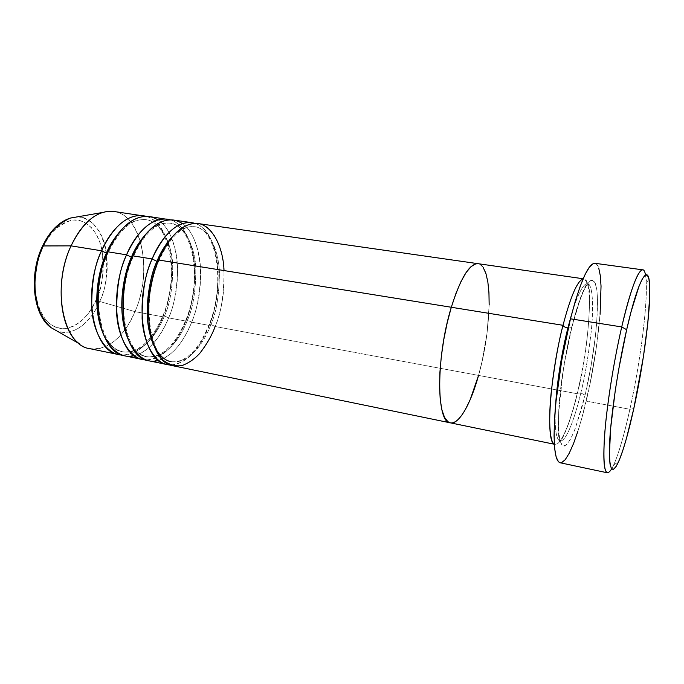 <?xml version="1.0" encoding="UTF-8"?>
<svg xmlns="http://www.w3.org/2000/svg" width="684" height="684" viewBox="0 0 684 684"><rect width="100%" height="100%" fill="white"/><g stroke="black" fill="none" stroke-linecap="round" stroke-linejoin="round"><path stroke-width="0.51" stroke-dasharray="3.42 2.56" d="M611.667 468.899L613.77 464.804C618.917 453.047 624.295 434.537 629.887 409.288L633.794 408.587L629.887 409.288C621.833 446.062 612.385 473.986 607.332 472.781M580.819 392.949L585.068 395.181C587.607 384.69 590.215 371.258 592.891 354.893C596.32 332.595 598.62 305.466 596.841 289.845C595.61 283.407 593.755 280.192 591.275 280.209C588.582 282.082 585.778 286.177 582.862 292.504C578.57 303.311 574.953 314.726 571.995 326.755L571.593 327.627L568.259 328.029L571.593 327.627L571.995 326.755L564.899 360.502L562.145 377.961L558.854 409.981L558.862 433.562L560.068 440.975L561.974 445.164L564.48 446.088L567.472 443.848L570.807 438.658L574.363 430.817L581.605 408.656L585.068 395.181L591.121 365.675L595.448 335.827L596.773 321.942L597.5 298.515L596.841 289.845L595.482 283.732L593.456 280.508L590.796 280.414L587.599 283.595L583.974 290.05L580.049 299.635L571.995 326.755C568.994 338.554 565.959 353.961 562.872 372.968L558.725 412.315C558.315 424.593 558.76 434.143 560.068 440.975C561.855 445.532 564.155 446.686 566.951 444.429C569.832 440.607 572.653 435.161 575.406 428.116L585.068 395.181L580.819 392.949C584.589 378.457 588.026 358.279 591.13 332.407C593.815 307.236 592.806 283.937 587.547 283.655C592.806 283.937 593.815 307.236 591.13 332.407C588.026 358.279 584.589 378.457 580.819 392.949L577.441 393.129L580.819 392.949C576.689 410.52 567.617 441.257 560.085 441.103C567.617 441.257 576.689 410.52 580.819 392.949M571.721 313.956C576.167 298.908 582.717 283.005 587.547 283.655C582.717 283.005 576.167 298.908 571.721 313.956M563.009 325.302C565.993 313.323 569.678 301.952 574.064 291.196C577.048 284.903 579.938 280.833 582.734 278.978C585.316 278.986 587.282 282.201 588.608 288.639C590.591 304.235 588.411 331.312 585.017 353.551C582.349 369.873 579.741 383.262 577.176 393.719L577.441 393.129L577.176 393.719C570.003 423.678 560.829 445.737 555.057 444.386L554.305 444.096C562.376 447.071 572.739 412.666 577.176 393.719L478.544 375.413L577.176 393.719C589.377 344.522 593.934 279.568 583.931 278.858L583.17 278.756M450.32 422.84C458.973 424.781 470.609 404.107 478.544 375.413C492.224 328.303 493.027 265.084 478.073 263.691C493.027 265.084 492.224 328.303 478.544 375.413L215.161 326.524C221.06 313.64 224.019 294.992 224.027 270.565M560.093 462.76C566.839 464.333 577.698 437.187 586.197 401.089L629.887 409.288L586.197 401.089C600.535 342.248 606.486 264.332 594.883 263.28M465.599 409.135L460.905 416.402L456.271 421.096L451.885 422.926L450.414 422.857L451.885 422.926L456.271 421.096L460.905 416.402L465.599 409.135M478.176 263.699L479.715 264.195L483.195 267.512L479.715 264.195L478.176 263.699M478.544 375.413L482.023 361.562L487.102 332.586L489.163 304.91L487.102 332.586L482.023 361.562L478.544 375.413L215.161 326.524C232.115 284.869 224.096 226.489 198.129 223.557M642.729 269.838C651.433 270.522 643.387 349.336 629.887 409.288C640.386 362.11 648.081 302.379 646.081 279.517L645.491 274.959M600.099 314.238L596.226 348.224L589.984 383.912L582.101 417.12L577.818 431.493M561.581 462.658L560.17 462.777M594.96 263.289L596.345 263.956L598.731 268.102M583.11 278.884L583.931 278.858M555.451 407.228C554.459 428.201 556.006 439.496 560.085 441.103C556.006 439.496 554.459 428.201 555.451 407.228M194.983 223.377C208.894 227.533 217.88 250.481 218.23 272.831C217.751 295.659 214.75 313.195 209.244 325.422L209.15 324.575L210.928 324.49C216.443 312.34 219.265 294.855 219.41 272.035C218.658 249.737 208.594 228.302 194.658 226.729C186.561 226.156 179.242 229.345 172.693 236.305M158.611 259.997L158.756 261.185L158.038 261.399L158.756 261.185L158.611 259.997M156.961 261.339C162.989 246.112 177.327 224.685 194.658 226.729C208.594 228.302 218.658 249.737 219.41 272.035C219.265 294.855 216.443 312.34 210.928 324.49L215.161 326.524L210.928 324.49C205.457 339.367 190.862 364.572 171.12 361.682C164.057 360.194 158.243 354.705 153.695 345.232M101.916 250.002C98.496 230.722 84.406 217.042 70.726 220.428C57.029 225.78 47.743 234.74 42.87 247.317L38.954 257.509L36.312 268.436L35.055 279.619L35.235 290.555L36.833 300.772L39.758 309.835L43.87 317.393L48.974 323.164L54.823 326.943L61.184 328.653L67.784 328.269L74.385 325.866L80.729 321.583L86.611 315.623L91.836 308.228L96.222 299.66L99.642 290.247L101.993 280.286L103.198 270.12L103.207 260.082L102.019 250.515L99.65 241.751L96.17 234.108L91.682 227.883L86.312 223.326L80.25 220.658L73.71 220.034L66.921 221.531L60.166 225.156L53.72 230.807L47.871 238.288L42.87 247.317L42.348 246.479L42.87 247.317C39.373 254.576 36.833 264.272 35.269 276.396C33.824 293.026 38.184 313.067 48.974 323.164C70.195 339.204 91.066 314.127 96.222 299.66L99.693 301.473L134.97 311.639L162.98 316.837C179.653 277.875 171.864 223.061 146.102 216.315C160.996 220.325 171.026 242.948 171.761 265.024C171.607 287.571 168.683 304.842 162.98 316.837L162.818 315.957L164.451 315.888L168.666 317.889L185.886 321.087C202.302 281.765 195.188 226.661 170.282 219.812C184.706 223.882 194.222 246.676 194.769 268.88C194.453 291.572 191.494 308.98 185.886 321.087L185.757 320.223L187.459 320.146C193.059 308.142 195.846 290.828 195.821 268.205C194.889 246.095 184.347 224.797 169.974 223.146C160.851 222.599 152.788 226.276 145.778 234.176C152.788 226.276 160.851 222.599 169.974 223.146C184.347 224.797 194.889 246.095 195.821 268.205C195.846 290.828 193.059 308.142 187.459 320.146L191.682 322.164C196.71 311.015 199.711 295.197 200.677 274.712C200.951 254.61 194.607 232.013 182.371 223.634M132.91 255.85L133.098 257.047L132.32 257.261L133.098 257.047L132.91 255.85M124.821 355.86C142.528 357.347 157.14 344.693 168.666 317.889L164.451 315.888C170.128 304.021 172.881 286.878 172.701 264.452C171.59 242.521 160.595 221.359 145.803 219.649C135.569 219.145 126.737 223.352 119.307 232.261C126.737 223.352 135.569 219.145 145.803 219.649C160.595 221.359 171.59 242.521 172.701 264.452C172.881 286.878 170.128 304.021 164.451 315.888C158.85 330.432 143.708 354.97 122.752 351.807C113.98 349.866 107.097 342.923 102.087 330.971C107.097 342.923 113.98 349.866 122.752 351.807C143.708 354.97 158.85 330.432 164.451 315.888L162.818 315.957L162.98 316.837C152.344 341.701 138.655 354.432 121.906 355.039C142.896 355.355 157.217 331.492 162.98 316.837L134.97 311.639C122.889 341.709 97.615 358.228 79.43 343.796M107.764 251.789L108.004 253.003L107.157 253.2L108.004 253.003L107.764 251.789M148.813 360.793C166.024 362.161 180.311 349.285 191.682 322.164L187.459 320.146L185.757 320.223L185.886 321.087L168.666 317.889C173.804 306.808 176.78 291.025 177.601 270.548C177.686 250.464 170.778 227.969 157.961 219.889M89.749 348.643C108.157 350.311 123.231 337.981 134.97 311.639L99.693 301.473C94.443 314.837 77.985 338.101 56.772 330.902C72.025 337.152 90.331 323.694 99.693 301.473C118.007 262.639 100.813 207.474 70.153 218.119C85.397 212.408 102.249 227.285 105.849 249.472C108.063 272.258 106.011 289.597 99.693 301.473L96.222 299.66C102.138 288.691 104.122 272.574 102.164 251.327M171.12 361.682C185.578 362.939 198.249 350.567 209.15 324.575C225.669 284.518 217.084 228.559 194.658 226.729C181.876 225.446 169.906 236.938 158.756 261.185C140.348 302.909 150.318 360.511 171.12 361.682C190.862 364.572 205.457 339.367 210.928 324.49L209.15 324.575L209.244 325.422C198.984 350.67 186.005 363.845 170.29 364.94C189.981 364.623 203.635 340.35 209.244 325.422L191.682 322.164L209.244 325.422C226.259 283.886 218.068 225.626 191.888 222.668M173.317 365.837C190.007 367.069 203.952 353.961 215.161 326.524M185.886 321.087C175.437 346.147 162.091 359.091 145.846 359.938C166.203 359.955 180.2 335.878 185.886 321.087M134.278 355.697C152.062 351.012 163.314 331.218 168.666 317.889C186.091 277.182 176.703 219.692 149.112 216.537M102.318 212.519C137.493 200.301 155.849 265.683 134.97 311.639C152.72 271.608 142.375 214.767 113.672 211.45M158.517 360.434C175.583 355.252 186.433 335.528 191.682 322.164C208.876 280.987 200.155 223.052 173.368 220.009M187.459 320.146C181.927 334.852 167.05 359.724 146.684 356.697C138.792 354.996 132.448 348.806 127.652 338.127C132.448 348.806 138.792 354.996 146.684 356.697C167.05 359.724 181.927 334.852 187.459 320.146M613.77 464.804L618.498 461.905M571.61 327.61C580.887 290.264 588.539 280.85 587.547 283.655C591.634 281.423 590.053 345.42 577.424 393.146C570.764 422.438 561.239 442.428 560.085 441.103C558.332 440.992 557.947 429.193 558.948 405.706C560.991 380.475 565.215 354.449 571.61 327.61M555.057 444.386L554.314 444.232M646.081 279.517L649.552 283.851M185.757 320.223C202.481 280.645 193.307 225.156 169.974 223.146C156.687 221.813 144.392 233.116 133.098 257.047C114.467 298.198 125.052 355.27 146.684 356.697C161.706 358.057 174.728 345.907 185.757 320.223M162.818 315.957C179.738 276.849 169.991 221.821 145.803 219.649C132.029 218.256 119.426 229.371 107.995 253.003C89.159 293.607 100.334 350.148 122.752 351.807C138.305 353.286 151.66 341.333 162.818 315.957"/><path stroke-width="1.03" d="M645.491 274.959C642.951 259.313 632.538 279.662 621.722 326.935C630.759 289.238 637.762 270.206 642.729 269.838L594.883 263.28C588.326 263.417 580.186 281.928 570.473 318.804L621.722 326.935L570.473 318.804C562.838 349.267 556.682 387.426 554.758 416.026C553.117 445.387 554.886 460.973 560.093 462.76L607.332 472.781C603.468 471.267 602.818 455.647 605.391 425.918C608.144 396.942 614.54 358.065 621.722 326.935L626.664 329.705C637.924 279.995 648.304 262.152 649.552 283.851C651.33 305.611 643.841 363.161 633.794 408.587L643.387 356.843L647.731 323.712L649.723 296.488L649.697 286.348L648.945 279.149L647.457 275.293L645.26 275.096L642.404 278.747L638.976 286.297L630.93 312.237L626.664 329.705L618.627 369.813L615.267 390.53L610.641 428.295L609.367 455.664L610.008 464.06L611.436 468.608L613.548 469.292L616.233 466.3L619.362 459.887L622.816 450.465L626.45 438.444L633.794 408.587C628.442 432.895 623.346 450.671 618.498 461.905C611.65 476.303 608.709 469.592 609.658 441.753C611.094 413.854 618.225 366.547 626.664 329.705L621.722 326.935C613.326 363.272 606.169 409.707 604.331 439.179C602.886 468.899 605.34 478.8 611.667 468.899M563.009 325.302C558.768 340.846 554.912 362.486 551.441 390.213C548.431 417.146 549.303 441.719 554.305 444.096C545.567 442.112 549.816 375.978 563.009 325.302C563.522 326.533 565.146 327.422 567.882 327.978L571.721 313.956L567.882 327.978C565.146 327.422 563.522 326.533 563.009 325.302L451.303 307.261C435.845 357.236 436.264 423.045 450.32 422.84C436.264 423.045 435.845 357.236 451.303 307.261L455.971 293.325L460.948 281.637L466.026 272.659L470.977 266.7L475.594 263.879L478.176 263.699L475.594 263.879L470.977 266.7L466.026 272.659L460.948 281.637L455.971 293.325L451.303 307.261L563.009 325.302C570.687 296.206 577.39 280.731 583.11 278.884M478.544 375.413L470.199 399.618L465.599 409.135L470.199 399.618L478.544 375.413C470.609 404.107 458.973 424.781 450.32 422.84L173.317 365.837C149.3 363.529 139.485 303.38 158.611 259.997L451.303 307.261L158.611 259.997C154.404 269.744 151.198 282.706 148.992 298.891C148.112 310.194 148.539 321.625 150.275 333.193C152.985 344.232 157.123 353.115 162.689 359.852C168.854 364.7 175.318 366.607 182.072 365.572C188.57 363.11 194.41 359.109 199.583 353.585C206.628 344.582 211.818 335.562 215.161 326.524M450.414 422.857L447.917 421.72L444.549 417.394L441.941 409.998L440.239 399.738L439.547 386.973L439.915 372.216L441.36 356.116L443.822 339.401L447.191 322.857L451.303 307.261C460.597 277.961 469.523 263.434 478.073 263.691C469.523 263.434 460.597 277.961 451.303 307.261L447.191 322.857L443.822 339.401L441.36 356.116L439.915 372.216L439.547 386.973L440.239 399.738L441.941 409.998L444.549 417.394L447.917 421.72L450.414 422.857M483.195 267.512L485.939 273.583L487.863 282.099L488.949 292.675L489.163 304.91L488.949 292.675L487.863 282.099L485.939 273.583L483.195 267.512M577.818 431.493L573.483 443.694L569.225 453.244L565.206 459.699L561.581 462.658M560.17 462.777L558.512 461.828L556.152 457.057L554.63 448.336L554.066 435.87L554.51 420.062L555.998 401.551L561.812 359.895L570.473 318.804L575.355 300.977L580.28 286.066L585.025 274.66L589.386 267.111L593.208 263.554L594.96 263.289M598.731 268.102L600.296 275.643L601.039 286.168L600.099 314.238M567.882 327.978C563.659 344.574 557.238 376.405 555.451 407.228C557.238 376.405 563.659 344.574 567.882 327.978M172.693 236.305C165.622 244.12 160.381 252.464 156.961 261.339L152.13 258.954C158.731 242.033 175.788 217.768 194.983 223.377M158.038 261.399L156.961 261.339L158.038 261.399M224.027 270.565C223.172 244.222 209.578 220.752 193.187 223.514C176.976 226.079 164.639 245.257 158.611 259.997C170.222 234.501 183.398 222.351 198.129 223.557L583.17 278.756M142.768 359.553L145.846 359.938C130.772 359.869 118.041 338.537 116.656 313.588C116.451 287.947 119.76 268.359 126.574 254.824L131.388 257.193C124.206 272.446 115.929 309.553 127.652 338.127C115.929 309.553 124.206 272.446 131.388 257.193L132.32 257.261L131.388 257.193C134.586 249.173 139.382 241.503 145.778 234.176C139.382 241.503 134.586 249.173 131.388 257.193L126.574 254.824C133.226 238.16 150.506 214.331 170.282 219.812L149.112 216.537C133.474 215.186 119.691 226.934 107.764 251.789C88.15 294.052 99.334 353.166 124.821 355.86L142.768 359.553C117.819 356.997 107.131 297.506 126.574 254.824L107.764 251.789L126.574 254.824C138.382 229.73 151.942 217.837 167.255 219.137M182.371 223.634C161.595 209.894 139.861 237.22 132.91 255.85C113.527 298.66 124.043 358.288 148.813 360.793L167.144 364.563C142.939 362.204 132.944 302.191 152.13 258.954L132.91 255.85L152.13 258.954C163.784 233.535 177.036 221.436 191.888 222.668L173.368 220.009C158.166 218.726 144.683 230.679 132.91 255.85C125.352 270.744 122.222 292.248 123.513 320.377C126.36 347.566 142.862 365.649 158.517 360.434M118.896 354.637L121.906 355.039C106.439 354.731 93.315 333.45 91.767 308.783C91.417 283.45 94.683 264.118 101.565 250.789L106.371 253.131C99.334 267.94 91.254 302.473 102.087 330.971C91.254 302.473 99.334 267.94 106.371 253.131L107.157 253.2L106.371 253.131C109.329 245.975 113.638 239.024 119.307 232.261C113.638 239.024 109.329 245.975 106.371 253.131L101.565 250.789C108.286 234.373 125.77 210.954 146.102 216.315L113.672 211.45C97.41 210.005 83.209 221.471 71.068 245.864L43.254 245.941L42.348 246.479L43.254 245.941C29.275 274.669 33.721 315.743 51.052 327.645C40.194 317.53 34.79 303.192 34.824 284.647C35.679 267.872 38.492 254.97 43.254 245.941L71.068 245.864C51.12 287.323 63.261 345.685 89.749 348.643L118.896 354.637C93.246 351.901 81.892 292.914 101.565 250.789L71.068 245.864L101.565 250.789C113.527 226.011 127.386 214.306 143.127 215.674M157.961 219.889C136.535 206.833 114.767 233.543 107.764 251.789C100.163 266.384 97.068 287.519 98.487 315.196C101.463 341.983 118.229 360.357 134.278 355.697M56.772 330.902L51.052 327.645L56.772 330.902M153.695 345.232C141.195 316.769 149.642 277.029 156.961 261.339L152.13 258.954C145.401 272.702 142.058 292.555 142.11 318.505C143.307 343.753 155.627 365.128 170.29 364.94L167.144 364.563M79.43 343.796C59.534 330.141 54.566 280.568 71.068 245.864C79.618 227.857 90.04 216.743 102.318 212.519L70.153 218.119C59.474 221.727 50.505 231.004 43.254 245.941C48.025 233.672 56.994 224.403 70.153 218.119C58.961 221.864 49.752 231.192 42.519 246.112C28.642 274.583 32.917 315.153 51.052 327.645L79.43 343.796M102.164 251.327L101.916 250.002M156.961 261.339C150.925 273.831 147.71 291.837 147.317 315.35C147.889 338.272 157.833 359.476 171.12 361.682M554.314 444.232L450.32 422.84"/></g></svg>
